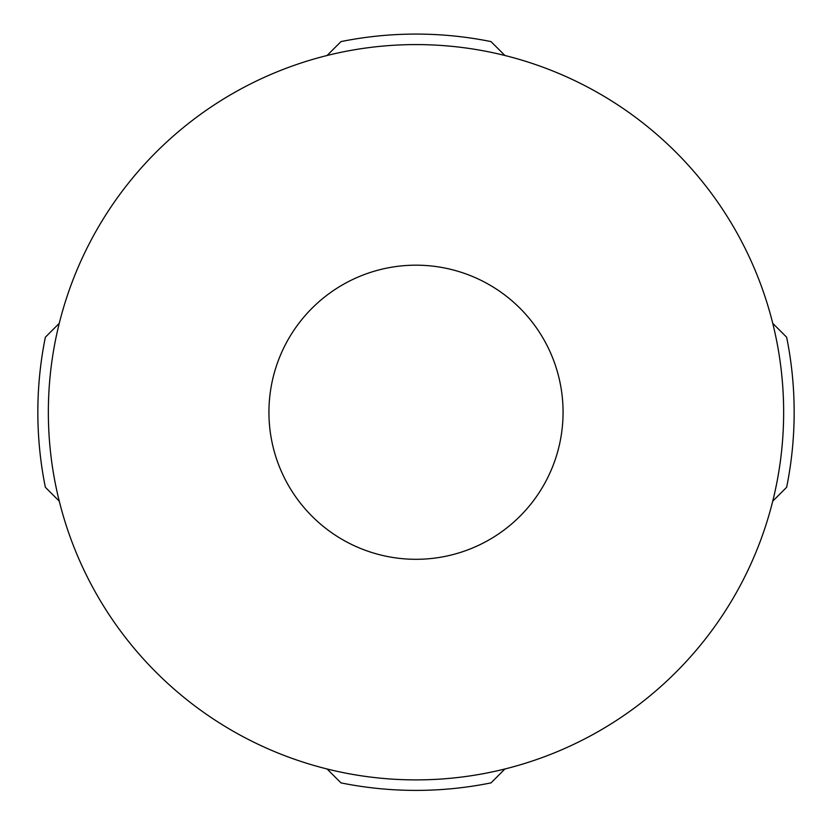 <?xml version="1.0" encoding="UTF-8"?>
<svg xmlns="http://www.w3.org/2000/svg" width="832" height="832" viewBox="0 0 832 832"><rect width="100%" height="100%" fill="white"/><g stroke="black" fill="none" stroke-linecap="round" stroke-linejoin="round"><path stroke-width="1.25" d="M416 44.585A367.65 367.65 0 0 1 783.65 412.246A367.65 367.65 0 0 1 416 779.896A367.65 367.65 0 0 1 48.35 412.246A367.65 367.65 0 0 1 416 44.585M416 265.179A147.066 147.066 0 0 1 563.066 412.246A147.066 147.066 0 0 1 416 559.302A147.066 147.066 0 0 1 268.934 412.246A147.066 147.066 0 0 1 416 265.179M327.07 768.976L340.974 782.881A378.154 378.154 0 0 0 491.026 782.881L504.93 768.976M772.741 501.166L786.646 487.261A378.154 378.154 0 0 0 786.646 337.22L772.741 323.315M59.259 323.315L45.354 337.22A378.154 378.154 0 0 0 45.354 487.261L59.259 501.166M504.93 55.505L491.026 41.6A378.154 378.154 0 0 0 340.974 41.6L327.07 55.505"/></g></svg>
